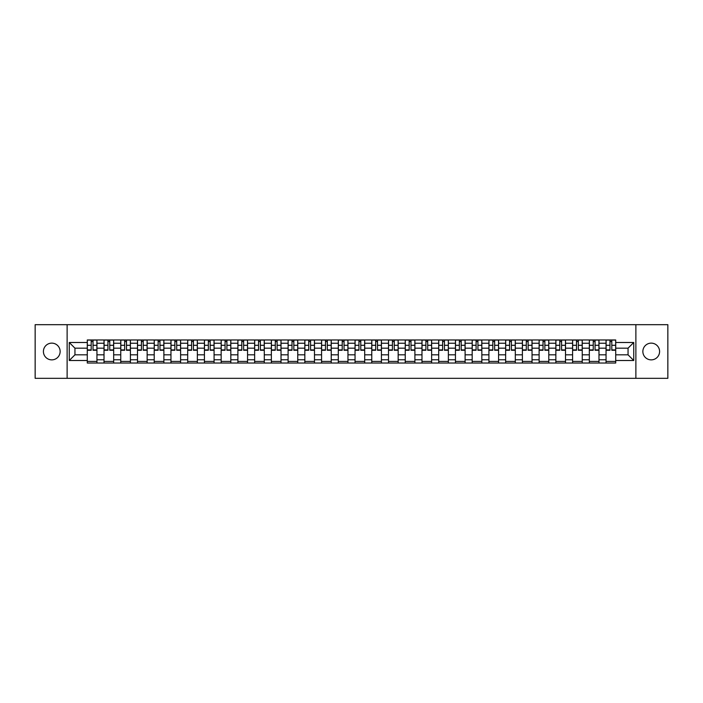<?xml version="1.0" encoding="UTF-8"?>
<svg xmlns="http://www.w3.org/2000/svg" width="703" height="703" viewBox="0 0 703 703"><rect width="100%" height="100%" fill="white"/><g stroke="black" fill="none" stroke-linecap="round" stroke-linejoin="round"><path stroke-width="1.05" d="M651.224 343.134A8.366 8.366 0 0 0 642.858 351.5A8.366 8.366 0 0 0 651.224 359.866A8.366 8.366 0 0 0 659.59 351.5A8.366 8.366 0 0 0 651.224 343.134M51.776 343.134A8.366 8.366 0 0 0 43.41 351.5A8.366 8.366 0 0 0 51.776 359.866A8.366 8.366 0 0 0 60.142 351.5A8.366 8.366 0 0 0 51.776 343.134M635.881 378.319L667.85 378.319L667.85 324.681L35.15 324.681L35.15 378.319L635.881 378.319L635.881 324.681M104.018 363.029L104.018 343.24L96.944 343.24L96.944 363.029M96.944 343.24L96.944 339.971M104.018 343.24L104.018 339.971M113.675 339.971L113.675 363.029M120.758 363.029L120.758 339.971M130.407 339.971L130.407 363.029M137.489 363.029L137.489 339.971M147.147 339.971L147.147 363.029M154.221 363.029L154.221 339.971M163.878 339.971L163.878 363.029M170.961 363.029L170.961 339.971M180.609 339.971L180.609 363.029M187.692 363.029L187.692 339.971M197.35 339.971L197.35 363.029M204.424 363.029L204.424 339.971M214.081 339.971L214.081 363.029M221.164 363.029L221.164 339.971M230.821 339.971L230.821 363.029M237.895 363.029L237.895 339.971M247.553 339.971L247.553 363.029M254.635 363.029L254.635 339.971M264.284 339.971L264.284 363.029M271.367 363.029L271.367 339.971M281.024 339.971L281.024 363.029M288.098 363.029L288.098 339.971M297.756 339.971L297.756 363.029M304.838 363.029L304.838 339.971M314.487 339.971L314.487 363.029M321.57 363.029L321.57 339.971M331.227 339.971L331.227 363.029M338.301 363.029L338.301 339.971M347.959 339.971L347.959 363.029M355.041 363.029L355.041 339.971M364.699 339.971L364.699 363.029M371.773 363.029L371.773 339.971M381.43 339.971L381.43 363.029M388.513 363.029L388.513 339.971M398.162 339.971L398.162 363.029M405.244 363.029L405.244 339.971M414.902 339.971L414.902 363.029M421.976 363.029L421.976 339.971M431.633 339.971L431.633 363.029M438.716 363.029L438.716 339.971M448.365 339.971L448.365 363.029M455.447 363.029L455.447 339.971M465.105 339.971L465.105 363.029M472.179 363.029L472.179 339.971M481.836 339.971L481.836 363.029M488.919 363.029L488.919 339.971M498.576 339.971L498.576 363.029M505.65 363.029L505.65 339.971M515.308 339.971L515.308 363.029M522.391 363.029L522.391 339.971M532.039 339.971L532.039 363.029M539.122 363.029L539.122 339.971M548.779 339.971L548.779 363.029M555.853 363.029L555.853 339.971M565.511 339.971L565.511 363.029M572.594 363.029L572.594 339.971M582.242 339.971L582.242 363.029M589.325 363.029L589.325 339.971M598.982 339.971L598.982 363.029M606.056 363.029L606.056 339.971M606.056 354.822L598.982 354.822M589.325 354.822L582.242 354.822M572.594 354.822L565.511 354.822M555.853 354.822L548.779 354.822M539.122 354.822L532.039 354.822M522.391 354.822L515.308 354.822M505.65 354.822L498.576 354.822M488.919 354.822L481.836 354.822M472.179 354.822L465.105 354.822M455.447 354.822L448.365 354.822M438.716 354.822L431.633 354.822M421.976 354.822L414.902 354.822M405.244 354.822L398.162 354.822M388.513 354.822L381.43 354.822M371.773 354.822L364.699 354.822M355.041 354.822L347.959 354.822M338.301 354.822L331.227 354.822M321.57 354.822L314.487 354.822M304.838 354.822L297.756 354.822M288.098 354.822L281.024 354.822M271.367 354.822L264.284 354.822M254.635 354.822L247.553 354.822M237.895 354.822L230.821 354.822M221.164 354.822L214.081 354.822M204.424 354.822L197.35 354.822M187.692 354.822L180.609 354.822M170.961 354.822L163.878 354.822M154.221 354.822L147.147 354.822M137.489 354.822L130.407 354.822M120.758 354.822L113.675 354.822M104.018 354.822L96.944 354.822M606.056 348.178L598.982 348.178M589.325 348.178L582.242 348.178M572.594 348.178L565.511 348.178M555.853 348.178L548.779 348.178M539.122 348.178L532.039 348.178M522.391 348.178L515.308 348.178M505.65 348.178L498.576 348.178M488.919 348.178L481.836 348.178M472.179 348.178L465.105 348.178M455.447 348.178L448.365 348.178M438.716 348.178L431.633 348.178M421.976 348.178L414.902 348.178M405.244 348.178L398.162 348.178M388.513 348.178L381.43 348.178M371.773 348.178L364.699 348.178M355.041 348.178L347.959 348.178M338.301 348.178L331.227 348.178M321.57 348.178L314.487 348.178M304.838 348.178L297.756 348.178M288.098 348.178L281.024 348.178M271.367 348.178L264.284 348.178M254.635 348.178L247.553 348.178M237.895 348.178L230.821 348.178M221.164 348.178L214.081 348.178M204.424 348.178L197.35 348.178M187.692 348.178L180.609 348.178M170.961 348.178L163.878 348.178M154.221 348.178L147.147 348.178M137.489 348.178L130.407 348.178M120.758 348.178L113.675 348.178M104.018 348.178L96.944 348.178M74.949 354.822L87.286 354.822L87.286 348.178L74.949 348.178L74.949 354.822L69.263 360.507L69.263 342.493L87.286 342.493L87.286 348.178M615.714 348.178L615.714 354.822L628.051 354.822L628.051 348.178L615.714 348.178L615.714 339.971L87.286 339.971L87.286 342.493M615.714 342.493L633.737 342.493L633.737 360.507L615.714 360.507L615.714 354.822M87.286 354.822L87.286 363.029L615.714 363.029L615.714 360.507M87.286 360.507L69.263 360.507M67.119 378.319L67.119 324.681M96.944 361.421L87.286 361.421M91.197 341.579L93.024 341.579M113.675 361.421L104.018 361.421M107.937 341.579L109.756 341.579M130.407 361.421L120.758 361.421M124.668 341.579L126.496 341.579M147.147 361.421L137.489 361.421M141.408 341.579L143.227 341.579M163.878 361.421L154.221 361.421M158.14 341.579L159.959 341.579M180.609 361.421L170.961 361.421M174.871 341.579L176.699 341.579M197.35 361.421L187.692 361.421M191.611 341.579L193.43 341.579M214.081 361.421L204.424 361.421M208.343 341.579L210.171 341.579M230.821 361.421L221.164 361.421M225.074 341.579L226.902 341.579M247.553 361.421L237.895 361.421M241.814 341.579L243.633 341.579M264.284 361.421L254.635 361.421M258.546 341.579L260.374 341.579M281.024 361.421L271.367 361.421M275.286 341.579L277.105 341.579M297.756 361.421L288.098 361.421M292.017 341.579L293.836 341.579M314.487 361.421L304.838 361.421M308.749 341.579L310.577 341.579M331.227 361.421L321.57 361.421M325.489 341.579L327.308 341.579M347.959 361.421L338.301 361.421M342.22 341.579L344.048 341.579M364.699 361.421L355.041 361.421M358.952 341.579L360.78 341.579M381.43 361.421L371.773 361.421M375.692 341.579L377.511 341.579M398.162 361.421L388.513 361.421M392.423 341.579L394.251 341.579M414.902 361.421L405.244 361.421M409.164 341.579L410.983 341.579M431.633 361.421L421.976 361.421M425.895 341.579L427.714 341.579M448.365 361.421L438.716 361.421M442.626 341.579L444.454 341.579M465.105 361.421L455.447 361.421M459.367 341.579L461.186 341.579M481.836 361.421L472.179 361.421M476.098 341.579L477.926 341.579M498.576 361.421L488.919 361.421M492.829 341.579L494.657 341.579M515.308 361.421L505.65 361.421M509.57 341.579L511.389 341.579M532.039 361.421L522.391 361.421M526.301 341.579L528.129 341.579M548.779 361.421L539.122 361.421M543.041 341.579L544.86 341.579M565.511 361.421L555.853 361.421M559.773 341.579L561.592 341.579M582.242 361.421L572.594 361.421M576.504 341.579L578.332 341.579M598.982 361.421L589.325 361.421M593.244 341.579L595.063 341.579M615.714 361.421L606.056 361.421M609.976 341.579L611.803 341.579M69.263 342.493L74.949 348.178M628.051 354.822L633.737 360.507M628.051 348.178L633.737 342.493M93.024 350.27L93.024 340.076L96.882 340.076L96.882 350.27L93.024 350.27M91.197 341.473L93.024 341.473M94.58 340.076L87.339 340.076L87.339 350.27L91.197 350.27L91.197 340.076L89.641 340.076M109.756 350.27L109.756 340.076L113.622 340.076L113.622 350.27L109.756 350.27M107.937 341.473L109.756 341.473M111.311 340.076L104.07 340.076L104.07 350.27L107.937 350.27L107.937 340.076L106.381 340.076M126.496 350.27L126.496 340.076L130.354 340.076L130.354 350.27L126.496 350.27M124.668 341.473L126.496 341.473M128.051 340.076L120.811 340.076L120.811 350.27L124.668 350.27L124.668 340.076L123.113 340.076M143.227 350.27L143.227 340.076L147.094 340.076L147.094 350.27L143.227 350.27M141.408 341.473L143.227 341.473M144.783 340.076L137.542 340.076L137.542 350.27L141.408 350.27L141.408 340.076L139.853 340.076M159.959 350.27L159.959 340.076L163.825 340.076L163.825 350.27L159.959 350.27M158.14 341.473L159.959 341.473M161.514 340.076L154.273 340.076L154.273 350.27L158.14 350.27L158.14 340.076L156.584 340.076M176.699 350.27L176.699 340.076L180.557 340.076L180.557 350.27L176.699 350.27M174.871 341.473L176.699 341.473M178.254 340.076L171.014 340.076L171.014 350.27L174.871 350.27L174.871 340.076L173.316 340.076M193.43 350.27L193.43 340.076L197.297 340.076L197.297 350.27L193.43 350.27M191.611 341.473L193.43 341.473M194.986 340.076L187.745 340.076L187.745 350.27L191.611 350.27L191.611 340.076L190.056 340.076M210.171 350.27L210.171 340.076L214.028 340.076L214.028 350.27L210.171 350.27M208.343 341.473L210.171 341.473M211.726 340.076L204.485 340.076L204.485 350.27L208.343 350.27L208.343 340.076L206.787 340.076M226.902 350.27L226.902 340.076L230.76 340.076L230.76 350.27L226.902 350.27M225.074 341.473L226.902 341.473M228.457 340.076L221.217 340.076L221.217 350.27L225.074 350.27L225.074 340.076L223.519 340.076M243.633 350.27L243.633 340.076L247.5 340.076L247.5 350.27L243.633 350.27M241.814 341.473L243.633 341.473M245.189 340.076L237.948 340.076L237.948 350.27L241.814 350.27L241.814 340.076L240.259 340.076M260.374 350.27L260.374 340.076L264.231 340.076L264.231 350.27L260.374 350.27M258.546 341.473L260.374 341.473M261.929 340.076L254.688 340.076L254.688 350.27L258.546 350.27L258.546 340.076L256.99 340.076M277.105 350.27L277.105 340.076L280.972 340.076L280.972 350.27L277.105 350.27M275.286 341.473L277.105 341.473M278.66 340.076L271.42 340.076L271.42 350.27L275.286 350.27L275.286 340.076L273.731 340.076M293.836 350.27L293.836 340.076L297.703 340.076L297.703 350.27L293.836 350.27M292.017 341.473L293.836 341.473M295.392 340.076L288.151 340.076L288.151 350.27L292.017 350.27L292.017 340.076L290.462 340.076M310.577 350.27L310.577 340.076L314.434 340.076L314.434 350.27L310.577 350.27M308.749 341.473L310.577 341.473M312.132 340.076L304.891 340.076L304.891 350.27L308.749 350.27L308.749 340.076L307.193 340.076M327.308 350.27L327.308 340.076L331.175 340.076L331.175 350.27L327.308 350.27M325.489 341.473L327.308 341.473M328.863 340.076L321.623 340.076L321.623 350.27L325.489 350.27L325.489 340.076L323.934 340.076M344.048 350.27L344.048 340.076L347.906 340.076L347.906 350.27L344.048 350.27M342.22 341.473L344.048 341.473M345.604 340.076L338.363 340.076L338.363 350.27L342.22 350.27L342.22 340.076L340.665 340.076M360.78 350.27L360.78 340.076L364.637 340.076L364.637 350.27L360.78 350.27M358.952 341.473L360.78 341.473M362.335 340.076L355.094 340.076L355.094 350.27L358.952 350.27L358.952 340.076L357.396 340.076M377.511 350.27L377.511 340.076L381.377 340.076L381.377 350.27L377.511 350.27M375.692 341.473L377.511 341.473M379.066 340.076L371.825 340.076L371.825 350.27L375.692 350.27L375.692 340.076L374.137 340.076M394.251 350.27L394.251 340.076L398.109 340.076L398.109 350.27L394.251 350.27M392.423 341.473L394.251 341.473M395.807 340.076L388.566 340.076L388.566 350.27L392.423 350.27L392.423 340.076L390.868 340.076M410.983 350.27L410.983 340.076L414.849 340.076L414.849 350.27L410.983 350.27M409.164 341.473L410.983 341.473M412.538 340.076L405.297 340.076L405.297 350.27L409.164 350.27L409.164 340.076L407.608 340.076M427.714 350.27L427.714 340.076L431.58 340.076L431.58 350.27L427.714 350.27M425.895 341.473L427.714 341.473M429.269 340.076L422.028 340.076L422.028 350.27L425.895 350.27L425.895 340.076L424.34 340.076M444.454 350.27L444.454 340.076L448.312 340.076L448.312 350.27L444.454 350.27M442.626 341.473L444.454 341.473M446.01 340.076L438.769 340.076L438.769 350.27L442.626 350.27L442.626 340.076L441.071 340.076M461.186 350.27L461.186 340.076L465.052 340.076L465.052 350.27L461.186 350.27M459.367 341.473L461.186 341.473M462.741 340.076L455.5 340.076L455.5 350.27L459.367 350.27L459.367 340.076L457.811 340.076M477.926 350.27L477.926 340.076L481.783 340.076L481.783 350.27L477.926 350.27M476.098 341.473L477.926 341.473M479.481 340.076L472.24 340.076L472.24 350.27L476.098 350.27L476.098 340.076L474.543 340.076M494.657 350.27L494.657 340.076L498.515 340.076L498.515 350.27L494.657 350.27M492.829 341.473L494.657 341.473M496.213 340.076L488.972 340.076L488.972 350.27L492.829 350.27L492.829 340.076L491.274 340.076M511.389 350.27L511.389 340.076L515.255 340.076L515.255 350.27L511.389 350.27M509.57 341.473L511.389 341.473M512.944 340.076L505.703 340.076L505.703 350.27L509.57 350.27L509.57 340.076L508.014 340.076M528.129 350.27L528.129 340.076L531.986 340.076L531.986 350.27L528.129 350.27M526.301 341.473L528.129 341.473M529.684 340.076L522.443 340.076L522.443 350.27L526.301 350.27L526.301 340.076L524.746 340.076M544.86 350.27L544.86 340.076L548.727 340.076L548.727 350.27L544.86 350.27M543.041 341.473L544.86 341.473M546.416 340.076L539.175 340.076L539.175 350.27L543.041 350.27L543.041 340.076L541.486 340.076M561.592 350.27L561.592 340.076L565.458 340.076L565.458 350.27L561.592 350.27M559.773 341.473L561.592 341.473M563.147 340.076L555.906 340.076L555.906 350.27L559.773 350.27L559.773 340.076L558.217 340.076M578.332 350.27L578.332 340.076L582.189 340.076L582.189 350.27L578.332 350.27M576.504 341.473L578.332 341.473M579.887 340.076L572.646 340.076L572.646 350.27L576.504 350.27L576.504 340.076L574.949 340.076M595.063 350.27L595.063 340.076L598.93 340.076L598.93 350.27L595.063 350.27M593.244 341.473L595.063 341.473M596.619 340.076L589.378 340.076L589.378 350.27L593.244 350.27L593.244 340.076L591.689 340.076M611.803 350.27L611.803 340.076L615.661 340.076L615.661 350.27L611.803 350.27M609.976 341.473L611.803 341.473M613.359 340.076L606.118 340.076L606.118 350.27L609.976 350.27L609.976 340.076L608.42 340.076M589.325 343.24L582.242 343.24M572.594 343.24L565.511 343.24M555.853 343.24L548.779 343.24M539.122 343.24L532.039 343.24M522.391 343.24L515.308 343.24M505.65 343.24L498.576 343.24M488.919 343.24L481.836 343.24M472.179 343.24L465.105 343.24M455.447 343.24L448.365 343.24M438.716 343.24L431.633 343.24M421.976 343.24L414.902 343.24M405.244 343.24L398.162 343.24M388.513 343.24L381.43 343.24M371.773 343.24L364.699 343.24M355.041 343.24L347.959 343.24M338.301 343.24L331.227 343.24M321.57 343.24L314.487 343.24M304.838 343.24L297.756 343.24M288.098 343.24L281.024 343.24M271.367 343.24L264.284 343.24M254.635 343.24L247.553 343.24M237.895 343.24L230.821 343.24M221.164 343.24L214.081 343.24M204.424 343.24L197.35 343.24M187.692 343.24L180.609 343.24M170.961 343.24L163.878 343.24M154.221 343.24L147.147 343.24M137.489 343.24L130.407 343.24M120.758 343.24L113.675 343.24M606.056 343.24L598.982 343.24M589.325 359.76L582.242 359.76M572.594 359.76L565.511 359.76M555.853 359.76L548.779 359.76M539.122 359.76L532.039 359.76M522.391 359.76L515.308 359.76M505.65 359.76L498.576 359.76M488.919 359.76L481.836 359.76M472.179 359.76L465.105 359.76M455.447 359.76L448.365 359.76M438.716 359.76L431.633 359.76M421.976 359.76L414.902 359.76M405.244 359.76L398.162 359.76M388.513 359.76L381.43 359.76M371.773 359.76L364.699 359.76M355.041 359.76L347.959 359.76M338.301 359.76L331.227 359.76M321.57 359.76L314.487 359.76M304.838 359.76L297.756 359.76M288.098 359.76L281.024 359.76M271.367 359.76L264.284 359.76M254.635 359.76L247.553 359.76M237.895 359.76L230.821 359.76M221.164 359.76L214.081 359.76M204.424 359.76L197.35 359.76M187.692 359.76L180.609 359.76M170.961 359.76L163.878 359.76M154.221 359.76L147.147 359.76M137.489 359.76L130.407 359.76M120.758 359.76L113.675 359.76M104.018 359.76L96.944 359.76M606.056 359.76L598.982 359.76M93.024 349.901L96.882 349.901M93.024 345.287L96.882 345.287M87.339 349.901L91.197 349.901M87.339 345.287L91.197 345.287M109.756 349.901L113.622 349.901M109.756 345.287L113.622 345.287M104.07 349.901L107.937 349.901M104.07 345.287L107.937 345.287M126.496 349.901L130.354 349.901M126.496 345.287L130.354 345.287M120.811 349.901L124.668 349.901M120.811 345.287L124.668 345.287M143.227 349.901L147.094 349.901M143.227 345.287L147.094 345.287M137.542 349.901L141.408 349.901M137.542 345.287L141.408 345.287M159.959 349.901L163.825 349.901M159.959 345.287L163.825 345.287M154.273 349.901L158.14 349.901M154.273 345.287L158.14 345.287M176.699 349.901L180.557 349.901M176.699 345.287L180.557 345.287M171.014 349.901L174.871 349.901M171.014 345.287L174.871 345.287M193.43 349.901L197.297 349.901M193.43 345.287L197.297 345.287M187.745 349.901L191.611 349.901M187.745 345.287L191.611 345.287M210.171 349.901L214.028 349.901M210.171 345.287L214.028 345.287M204.485 349.901L208.343 349.901M204.485 345.287L208.343 345.287M226.902 349.901L230.76 349.901M226.902 345.287L230.76 345.287M221.217 349.901L225.074 349.901M221.217 345.287L225.074 345.287M243.633 349.901L247.5 349.901M243.633 345.287L247.5 345.287M237.948 349.901L241.814 349.901M237.948 345.287L241.814 345.287M260.374 349.901L264.231 349.901M260.374 345.287L264.231 345.287M254.688 349.901L258.546 349.901M254.688 345.287L258.546 345.287M277.105 349.901L280.972 349.901M277.105 345.287L280.972 345.287M271.42 349.901L275.286 349.901M271.42 345.287L275.286 345.287M293.836 349.901L297.703 349.901M293.836 345.287L297.703 345.287M288.151 349.901L292.017 349.901M288.151 345.287L292.017 345.287M310.577 349.901L314.434 349.901M310.577 345.287L314.434 345.287M304.891 349.901L308.749 349.901M304.891 345.287L308.749 345.287M327.308 349.901L331.175 349.901M327.308 345.287L331.175 345.287M321.623 349.901L325.489 349.901M321.623 345.287L325.489 345.287M344.048 349.901L347.906 349.901M344.048 345.287L347.906 345.287M338.363 349.901L342.22 349.901M338.363 345.287L342.22 345.287M360.78 349.901L364.637 349.901M360.78 345.287L364.637 345.287M355.094 349.901L358.952 349.901M355.094 345.287L358.952 345.287M377.511 349.901L381.377 349.901M377.511 345.287L381.377 345.287M371.825 349.901L375.692 349.901M371.825 345.287L375.692 345.287M394.251 349.901L398.109 349.901M394.251 345.287L398.109 345.287M388.566 349.901L392.423 349.901M388.566 345.287L392.423 345.287M410.983 349.901L414.849 349.901M410.983 345.287L414.849 345.287M405.297 349.901L409.164 349.901M405.297 345.287L409.164 345.287M427.714 349.901L431.58 349.901M427.714 345.287L431.58 345.287M422.028 349.901L425.895 349.901M422.028 345.287L425.895 345.287M444.454 349.901L448.312 349.901M444.454 345.287L448.312 345.287M438.769 349.901L442.626 349.901M438.769 345.287L442.626 345.287M461.186 349.901L465.052 349.901M461.186 345.287L465.052 345.287M455.5 349.901L459.367 349.901M455.5 345.287L459.367 345.287M477.926 349.901L481.783 349.901M477.926 345.287L481.783 345.287M472.24 349.901L476.098 349.901M472.24 345.287L476.098 345.287M494.657 349.901L498.515 349.901M494.657 345.287L498.515 345.287M488.972 349.901L492.829 349.901M488.972 345.287L492.829 345.287M511.389 349.901L515.255 349.901M511.389 345.287L515.255 345.287M505.703 349.901L509.57 349.901M505.703 345.287L509.57 345.287M528.129 349.901L531.986 349.901M528.129 345.287L531.986 345.287M522.443 349.901L526.301 349.901M522.443 345.287L526.301 345.287M544.86 349.901L548.727 349.901M544.86 345.287L548.727 345.287M539.175 349.901L543.041 349.901M539.175 345.287L543.041 345.287M561.592 349.901L565.458 349.901M561.592 345.287L565.458 345.287M555.906 349.901L559.773 349.901M555.906 345.287L559.773 345.287M578.332 349.901L582.189 349.901M578.332 345.287L582.189 345.287M572.646 349.901L576.504 349.901M572.646 345.287L576.504 345.287M595.063 349.901L598.93 349.901M595.063 345.287L598.93 345.287M589.378 349.901L593.244 349.901M589.378 345.287L593.244 345.287M611.803 349.901L615.661 349.901M611.803 345.287L615.661 345.287M606.118 349.901L609.976 349.901M606.118 345.287L609.976 345.287"/></g></svg>
